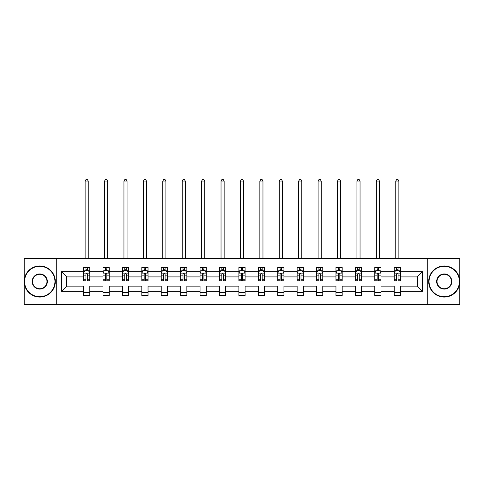 <?xml version="1.0" encoding="UTF-8"?>
<svg xmlns="http://www.w3.org/2000/svg" width="484" height="484" viewBox="0 0 484 484"><rect width="100%" height="100%" fill="white"/><g stroke="black" fill="none" stroke-linecap="round" stroke-linejoin="round"><path stroke-width="0.73" d="M427.257 304.539L459.8 304.539L459.8 258.492L427.257 258.492L427.257 304.539L56.743 304.539L56.743 258.492L24.2 258.492L24.2 304.539L56.743 304.539M400.431 291.35L400.431 286.123L417.238 286.123L422.465 291.35L400.431 291.35L400.431 295.518L394.212 295.518L394.212 291.35L381.017 291.35L381.017 295.518L374.798 295.518L374.798 291.35L361.602 291.35L361.602 295.518L355.383 295.518L355.383 291.35L342.188 291.35L342.188 295.518L335.963 295.518L335.963 291.35L322.774 291.35L322.774 295.518L316.548 295.518L316.548 291.35L303.359 291.35L303.359 295.518L297.134 295.518L297.134 291.35L283.945 291.35L283.945 295.518L277.719 295.518L277.719 291.35L264.524 291.35L264.524 295.518L258.305 295.518L258.305 291.35L245.11 291.35L245.11 295.518L238.89 295.518L238.89 291.35L225.695 291.35L225.695 295.518L219.476 295.518L219.476 291.35L206.281 291.35L206.281 295.518L200.055 295.518L200.055 291.35L186.866 291.35L186.866 295.518L180.641 295.518L180.641 291.35L167.452 291.35L167.452 295.518L161.226 295.518L161.226 291.35L148.037 291.35L148.037 295.518L141.812 295.518L141.812 291.35L128.617 291.35L128.617 295.518L122.398 295.518L122.398 291.35L109.203 291.35L109.203 295.518L102.983 295.518L102.983 291.35L89.788 291.35L89.788 295.518L83.569 295.518L83.569 291.35L61.535 291.35L61.535 271.681L83.569 271.681L83.569 267.513L89.788 267.513L89.788 271.681L102.983 271.681L102.983 267.513L109.203 267.513L109.203 271.681L122.398 271.681L122.398 267.513L128.617 267.513L128.617 271.681L141.812 271.681L141.812 267.513L148.037 267.513L148.037 271.681L161.226 271.681L161.226 267.513L167.452 267.513L167.452 271.681L180.641 271.681L180.641 267.513L186.866 267.513L186.866 271.681L200.055 271.681L200.055 267.513L206.281 267.513L206.281 271.681L219.476 271.681L219.476 267.513L225.695 267.513L225.695 271.681L238.89 271.681L238.89 267.513L245.11 267.513L245.11 271.681L258.305 271.681L258.305 267.513L264.524 267.513L264.524 271.681L277.719 271.681L277.719 267.513L283.945 267.513L283.945 271.681L297.134 271.681L297.134 267.513L303.359 267.513L303.359 271.681L316.548 271.681L316.548 267.513L322.774 267.513L322.774 271.681L335.963 271.681L335.963 267.513L342.188 267.513L342.188 271.681L355.383 271.681L355.383 267.513L361.602 267.513L361.602 271.681L374.798 271.681L374.798 267.513L381.017 267.513L381.017 271.681L394.212 271.681L394.212 267.513L400.431 267.513L400.431 271.681L422.465 271.681L422.465 291.35M427.257 258.492L56.743 258.492M394.212 271.681L394.212 276.909L381.017 276.909L381.017 271.681M381.017 291.35L381.017 286.123L394.212 286.123L394.212 291.35M374.798 271.681L374.798 276.909L361.602 276.909L361.602 271.681M361.602 291.35L361.602 286.123L374.798 286.123L374.798 291.35M355.383 271.681L355.383 276.909L342.188 276.909L342.188 271.681M342.188 291.35L342.188 286.123L355.383 286.123L355.383 291.35M335.963 271.681L335.963 276.909L322.774 276.909L322.774 271.681M322.774 291.35L322.774 286.123L335.963 286.123L335.963 291.35M316.548 271.681L316.548 276.909L303.359 276.909L303.359 271.681M303.359 291.35L303.359 286.123L316.548 286.123L316.548 291.35M297.134 271.681L297.134 276.909L283.945 276.909L283.945 271.681M283.945 291.35L283.945 286.123L297.134 286.123L297.134 291.35M277.719 271.681L277.719 276.909L264.524 276.909L264.524 271.681M264.524 291.35L264.524 286.123L277.719 286.123L277.719 291.35M258.305 271.681L258.305 276.909L245.11 276.909L245.11 271.681M245.11 291.35L245.11 286.123L258.305 286.123L258.305 291.35M238.89 271.681L238.89 276.909L225.695 276.909L225.695 271.681M225.695 291.35L225.695 286.123L238.89 286.123L238.89 291.35M219.476 271.681L219.476 276.909L206.281 276.909L206.281 271.681M206.281 291.35L206.281 286.123L219.476 286.123L219.476 291.35M200.055 271.681L200.055 276.909L186.866 276.909L186.866 271.681M186.866 291.35L186.866 286.123L200.055 286.123L200.055 291.35M180.641 271.681L180.641 276.909L167.452 276.909L167.452 271.681M167.452 291.35L167.452 286.123L180.641 286.123L180.641 291.35M161.226 271.681L161.226 276.909L148.037 276.909L148.037 271.681M148.037 291.35L148.037 286.123L161.226 286.123L161.226 291.35M141.812 271.681L141.812 276.909L128.617 276.909L128.617 271.681M128.617 291.35L128.617 286.123L141.812 286.123L141.812 291.35M122.398 271.681L122.398 276.909L109.203 276.909L109.203 271.681M109.203 291.35L109.203 286.123L122.398 286.123L122.398 291.35M102.983 271.681L102.983 276.909L89.788 276.909L89.788 271.681M89.788 291.35L89.788 286.123L102.983 286.123L102.983 291.35M83.569 271.681L83.569 276.909L66.762 276.909L66.762 286.123L83.569 286.123L83.569 291.35M61.535 271.681L66.762 276.909M417.238 286.123L417.238 276.909L400.431 276.909L400.431 271.681M396.577 270.623L398.072 270.623M377.163 270.623L378.651 270.623M357.743 270.623L359.237 270.623M338.328 270.623L339.822 270.623M318.914 270.623L320.408 270.623M299.499 270.623L300.994 270.623M280.085 270.623L281.579 270.623M260.67 270.623L262.165 270.623M241.256 270.623L242.744 270.623M221.835 270.623L223.33 270.623M202.421 270.623L203.915 270.623M183.006 270.623L184.501 270.623M163.592 270.623L165.086 270.623M144.178 270.623L145.672 270.623M124.763 270.623L126.257 270.623M105.349 270.623L106.837 270.623M85.928 270.623L87.422 270.623M83.569 292.403L89.788 292.403M102.983 292.403L109.203 292.403M122.398 292.403L128.617 292.403M141.812 292.403L148.037 292.403M161.226 292.403L167.452 292.403M180.641 292.403L186.866 292.403M200.055 292.403L206.281 292.403M219.476 292.403L225.695 292.403M238.89 292.403L245.11 292.403M258.305 292.403L264.524 292.403M277.719 292.403L283.945 292.403M297.134 292.403L303.359 292.403M316.548 292.403L322.774 292.403M335.963 292.403L342.188 292.403M355.383 292.403L361.602 292.403M374.798 292.403L381.017 292.403M394.212 292.403L400.431 292.403M66.762 286.123L61.535 291.35M422.465 271.681L417.238 276.909M87.422 269.134L85.928 269.134M84.736 270.834L83.569 270.834L83.569 267.513L85.928 267.513L85.928 270.689M83.569 279.207L83.569 280.768L85.928 280.768L85.928 279.207L83.569 279.207L83.569 276.909M89.788 276.909L89.788 280.768L87.422 280.768L87.422 274.107C86.926 273.151 86.43 273.151 85.928 274.107L85.928 279.207M88.62 270.834L89.788 270.834L89.788 267.513L87.422 267.513L87.422 270.689M89.788 273.176L88.542 270.689L84.809 270.689L83.569 273.176M88.233 258.492L88.233 181.077L85.123 181.077L85.123 258.492M85.123 181.077L86.055 179.461L87.302 179.461L88.233 181.077M39.755 266.333A15.186 15.186 0 0 0 24.575 281.513A15.186 15.186 0 0 0 39.755 296.698A15.186 15.186 0 0 0 54.94 281.513A15.186 15.186 0 0 0 39.755 266.333M39.755 297.073A15.555 15.555 0 0 1 24.2 281.513A15.555 15.555 0 0 1 39.755 265.958A15.555 15.555 0 0 1 55.315 281.513A15.555 15.555 0 0 1 39.755 297.073M39.755 273.926A7.593 7.593 0 0 1 47.347 281.513A7.593 7.593 0 0 1 39.755 289.105A7.593 7.593 0 0 1 32.168 281.513A7.593 7.593 0 0 1 39.755 273.926M39.755 288.736A7.218 7.218 0 0 0 46.978 281.513A7.218 7.218 0 0 0 39.755 274.295A7.218 7.218 0 0 0 32.537 281.513A7.218 7.218 0 0 0 39.755 288.736M444.245 266.333A15.186 15.186 0 0 0 429.06 281.513A15.186 15.186 0 0 0 444.245 296.698A15.186 15.186 0 0 0 459.425 281.513A15.186 15.186 0 0 0 444.245 266.333M444.245 297.073A15.555 15.555 0 0 1 428.685 281.513A15.555 15.555 0 0 1 444.245 265.958A15.555 15.555 0 0 1 459.8 281.513A15.555 15.555 0 0 1 444.245 297.073M444.245 273.926A7.593 7.593 0 0 1 451.832 281.513A7.593 7.593 0 0 1 444.245 289.105A7.593 7.593 0 0 1 436.653 281.513A7.593 7.593 0 0 1 444.245 273.926M444.245 288.736A7.218 7.218 0 0 0 451.463 281.513A7.218 7.218 0 0 0 444.245 274.295A7.218 7.218 0 0 0 437.022 281.513A7.218 7.218 0 0 0 444.245 288.736M106.837 269.134L105.349 269.134M104.151 270.834L102.983 270.834L102.983 267.513L105.349 267.513L105.349 270.689M102.983 279.207L102.983 280.768L105.349 280.768L105.349 279.207L102.983 279.207L102.983 276.909M109.203 276.909L109.203 280.768L106.837 280.768L106.837 274.107C106.341 273.151 105.845 273.151 105.349 274.107L105.349 279.207M108.035 270.834L109.203 270.834L109.203 267.513L106.837 267.513L106.837 270.689M109.203 273.176L107.962 270.689L104.223 270.689L102.983 273.176M107.648 258.492L107.648 181.077L104.538 181.077L104.538 258.492M104.538 181.077L105.47 179.461L106.716 179.461L107.648 181.077M126.257 269.134L124.763 269.134M123.565 270.834L122.398 270.834L122.398 267.513L124.763 267.513L124.763 270.689M122.398 279.207L122.398 280.768L124.763 280.768L124.763 279.207L122.398 279.207L122.398 276.909M128.617 276.909L128.617 280.768L126.257 280.768L126.257 274.107C125.755 273.151 125.259 273.151 124.763 274.107L124.763 279.207M127.449 270.834L128.617 270.834L128.617 267.513L126.257 267.513L126.257 270.689M128.617 273.176L127.377 270.689L123.644 270.689L122.398 273.176M127.062 258.492L127.062 181.077L123.952 181.077L123.952 258.492M123.952 181.077L124.884 179.461L126.13 179.461L127.062 181.077M145.672 269.134L144.178 269.134M142.98 270.834L141.812 270.834L141.812 267.513L144.178 267.513L144.178 270.689M141.812 279.207L141.812 280.768L144.178 280.768L144.178 279.207L141.812 279.207L141.812 276.909M148.037 276.909L148.037 280.768L145.672 280.768L145.672 274.107C145.176 273.151 144.674 273.151 144.178 274.107L144.178 279.207M146.864 270.834L148.037 270.834L148.037 267.513L145.672 267.513L145.672 270.689M148.037 273.176L146.791 270.689L143.058 270.689L141.812 273.176M146.477 258.492L146.477 181.077L143.367 181.077L143.367 258.492M143.367 181.077L144.299 179.461L145.545 179.461L146.477 181.077M165.086 269.134L163.592 269.134M162.4 270.834L161.226 270.834L161.226 267.513L163.592 267.513L163.592 270.689M161.226 279.207L161.226 280.768L163.592 280.768L163.592 279.207L161.226 279.207L161.226 276.909M167.452 276.909L167.452 280.768L165.086 280.768L165.086 274.107C164.59 273.151 164.088 273.151 163.592 274.107L163.592 279.207M166.278 270.834L167.452 270.834L167.452 267.513L165.086 267.513L165.086 270.689M167.452 273.176L166.206 270.689L162.473 270.689L161.226 273.176M165.897 258.492L165.897 181.077L162.781 181.077L162.781 258.492M162.781 181.077L163.719 179.461L164.959 179.461L165.897 181.077M184.501 269.134L183.006 269.134M181.815 270.834L180.641 270.834L180.641 267.513L183.006 267.513L183.006 270.689M180.641 279.207L180.641 280.768L183.006 280.768L183.006 279.207L180.641 279.207L180.641 276.909M186.866 276.909L186.866 280.768L184.501 280.768L184.501 274.107C184.005 273.151 183.509 273.151 183.006 274.107L183.006 279.207M185.693 270.834L186.866 270.834L186.866 267.513L184.501 267.513L184.501 270.689M186.866 273.176L185.62 270.689L181.887 270.689L180.641 273.176M185.311 258.492L185.311 181.077L182.196 181.077L182.196 258.492M182.196 181.077L183.133 179.461L184.374 179.461L185.311 181.077M203.915 269.134L202.421 269.134M201.229 270.834L200.055 270.834L200.055 267.513L202.421 267.513L202.421 270.689M200.055 279.207L200.055 280.768L202.421 280.768L202.421 279.207L200.055 279.207L200.055 276.909M206.281 276.909L206.281 280.768L203.915 280.768L203.915 274.107C203.419 273.151 202.923 273.151 202.421 274.107L202.421 279.207M205.113 270.834L206.281 270.834L206.281 267.513L203.915 267.513L203.915 270.689M206.281 273.176L205.034 270.689L201.302 270.689L200.055 273.176M204.726 258.492L204.726 181.077L201.616 181.077L201.616 258.492M201.616 181.077L202.548 179.461L203.794 179.461L204.726 181.077M223.33 269.134L221.835 269.134M220.643 270.834L219.476 270.834L219.476 267.513L221.835 267.513L221.835 270.689M219.476 279.207L219.476 280.768L221.835 280.768L221.835 279.207L219.476 279.207L219.476 276.909M225.695 276.909L225.695 280.768L223.33 280.768L223.33 274.107C222.834 273.151 222.338 273.151 221.835 274.107L221.835 279.207M224.528 270.834L225.695 270.834L225.695 267.513L223.33 267.513L223.33 270.689M225.695 273.176L224.449 270.689L220.716 270.689L219.476 273.176M224.14 258.492L224.14 181.077L221.031 181.077L221.031 258.492M221.031 181.077L221.962 179.461L223.209 179.461L224.14 181.077M242.744 269.134L241.256 269.134M240.058 270.834L238.89 270.834L238.89 267.513L241.256 267.513L241.256 270.689M238.89 279.207L238.89 280.768L241.256 280.768L241.256 279.207L238.89 279.207L238.89 276.909M245.11 276.909L245.11 280.768L242.744 280.768L242.744 274.107C242.248 273.151 241.752 273.151 241.256 274.107L241.256 279.207M243.942 270.834L245.11 270.834L245.11 267.513L242.744 267.513L242.744 270.689M245.11 273.176L243.869 270.689L240.131 270.689L238.89 273.176M243.555 258.492L243.555 181.077L240.445 181.077L240.445 258.492M240.445 181.077L241.377 179.461L242.623 179.461L243.555 181.077M262.165 269.134L260.67 269.134M259.472 270.834L258.305 270.834L258.305 267.513L260.67 267.513L260.67 270.689M258.305 279.207L258.305 280.768L260.67 280.768L260.67 279.207L258.305 279.207L258.305 276.909M264.524 276.909L264.524 280.768L262.165 280.768L262.165 274.107C261.662 273.151 261.166 273.151 260.67 274.107L260.67 279.207M263.356 270.834L264.524 270.834L264.524 267.513L262.165 267.513L262.165 270.689M264.524 273.176L263.284 270.689L259.551 270.689L258.305 273.176M262.969 258.492L262.969 181.077L259.86 181.077L259.86 258.492M259.86 181.077L260.791 179.461L262.038 179.461L262.969 181.077M281.579 269.134L280.085 269.134M278.887 270.834L277.719 270.834L277.719 267.513L280.085 267.513L280.085 270.689M277.719 279.207L277.719 280.768L280.085 280.768L280.085 279.207L277.719 279.207L277.719 276.909M283.945 276.909L283.945 280.768L281.579 280.768L281.579 274.107C281.083 273.151 280.581 273.151 280.085 274.107L280.085 279.207M282.771 270.834L283.945 270.834L283.945 267.513L281.579 267.513L281.579 270.689M283.945 273.176L282.698 270.689L278.966 270.689L277.719 273.176M282.384 258.492L282.384 181.077L279.274 181.077L279.274 258.492M279.274 181.077L280.206 179.461L281.452 179.461L282.384 181.077M300.994 269.134L299.499 269.134M298.307 270.834L297.134 270.834L297.134 267.513L299.499 267.513L299.499 270.689M297.134 279.207L297.134 280.768L299.499 280.768L299.499 279.207L297.134 279.207L297.134 276.909M303.359 276.909L303.359 280.768L300.994 280.768L300.994 274.107C300.497 273.151 299.995 273.151 299.499 274.107L299.499 279.207M302.185 270.834L303.359 270.834L303.359 267.513L300.994 267.513L300.994 270.689M303.359 273.176L302.113 270.689L298.38 270.689L297.134 273.176M301.804 258.492L301.804 181.077L298.688 181.077L298.688 258.492M298.688 181.077L299.626 179.461L300.866 179.461L301.804 181.077M320.408 269.134L318.914 269.134M317.722 270.834L316.548 270.834L316.548 267.513L318.914 267.513L318.914 270.689M316.548 279.207L316.548 280.768L318.914 280.768L318.914 279.207L316.548 279.207L316.548 276.909M322.774 276.909L322.774 280.768L320.408 280.768L320.408 274.107C319.912 273.151 319.416 273.151 318.914 274.107L318.914 279.207M321.6 270.834L322.774 270.834L322.774 267.513L320.408 267.513L320.408 270.689M322.774 273.176L321.527 270.689L317.794 270.689L316.548 273.176M321.219 258.492L321.219 181.077L318.103 181.077L318.103 258.492M318.103 181.077L319.041 179.461L320.281 179.461L321.219 181.077M339.822 269.134L338.328 269.134M337.136 270.834L335.963 270.834L335.963 267.513L338.328 267.513L338.328 270.689M335.963 279.207L335.963 280.768L338.328 280.768L338.328 279.207L335.963 279.207L335.963 276.909M342.188 276.909L342.188 280.768L339.822 280.768L339.822 274.107C339.326 273.151 338.83 273.151 338.328 274.107L338.328 279.207M341.02 270.834L342.188 270.834L342.188 267.513L339.822 267.513L339.822 270.689M342.188 273.176L340.942 270.689L337.209 270.689L335.963 273.176M340.633 258.492L340.633 181.077L337.523 181.077L337.523 258.492M337.523 181.077L338.455 179.461L339.701 179.461L340.633 181.077M359.237 269.134L357.743 269.134M356.551 270.834L355.383 270.834L355.383 267.513L357.743 267.513L357.743 270.689M355.383 279.207L355.383 280.768L357.743 280.768L357.743 279.207L355.383 279.207L355.383 276.909M361.602 276.909L361.602 280.768L359.237 280.768L359.237 274.107C358.741 273.151 358.245 273.151 357.743 274.107L357.743 279.207M360.435 270.834L361.602 270.834L361.602 267.513L359.237 267.513L359.237 270.689M361.602 273.176L360.356 270.689L356.623 270.689L355.383 273.176M360.048 258.492L360.048 181.077L356.938 181.077L356.938 258.492M356.938 181.077L357.87 179.461L359.116 179.461L360.048 181.077M378.651 269.134L377.163 269.134M375.965 270.834L374.798 270.834L374.798 267.513L377.163 267.513L377.163 270.689M374.798 279.207L374.798 280.768L377.163 280.768L377.163 279.207L374.798 279.207L374.798 276.909M381.017 276.909L381.017 280.768L378.651 280.768L378.651 274.107C378.155 273.151 377.659 273.151 377.163 274.107L377.163 279.207M379.849 270.834L381.017 270.834L381.017 267.513L378.651 267.513L378.651 270.689M381.017 273.176L379.777 270.689L376.038 270.689L374.798 273.176M379.462 258.492L379.462 181.077L376.352 181.077L376.352 258.492M376.352 181.077L377.284 179.461L378.53 179.461L379.462 181.077M398.072 269.134L396.577 269.134M395.38 270.834L394.212 270.834L394.212 267.513L396.577 267.513L396.577 270.689M394.212 279.207L394.212 280.768L396.577 280.768L396.577 279.207L394.212 279.207L394.212 276.909M400.431 276.909L400.431 280.768L398.072 280.768L398.072 274.107C397.57 273.151 397.074 273.151 396.577 274.107L396.577 279.207M399.264 270.834L400.431 270.834L400.431 267.513L398.072 267.513L398.072 270.689M400.431 273.176L399.191 270.689L395.458 270.689L394.212 273.176M398.876 258.492L398.876 181.077L395.767 181.077L395.767 258.492M395.767 181.077L396.699 179.461L397.945 179.461L398.876 181.077M89.758 273.115L83.599 273.115M89.788 279.207L87.422 279.207M85.928 275.874L83.569 275.874M89.788 275.874L87.422 275.874M87.422 269.921L85.928 269.921M109.172 273.115L103.013 273.115M109.203 279.207L106.837 279.207M105.349 275.874L102.983 275.874M109.203 275.874L106.837 275.874M106.837 269.921L105.349 269.921M128.587 273.115L122.428 273.115M128.617 279.207L126.257 279.207M124.763 275.874L122.398 275.874M128.617 275.874L126.257 275.874M126.257 269.921L124.763 269.921M148.001 273.115L141.842 273.115M148.037 279.207L145.672 279.207M144.178 275.874L141.812 275.874M148.037 275.874L145.672 275.874M145.672 269.921L144.178 269.921M167.422 273.115L161.257 273.115M167.452 279.207L165.086 279.207M163.592 275.874L161.226 275.874M167.452 275.874L165.086 275.874M165.086 269.921L163.592 269.921M186.836 273.115L180.671 273.115M186.866 279.207L184.501 279.207M183.006 275.874L180.641 275.874M186.866 275.874L184.501 275.874M184.501 269.921L183.006 269.921M206.251 273.115L200.092 273.115M206.281 279.207L203.915 279.207M202.421 275.874L200.055 275.874M206.281 275.874L203.915 275.874M203.915 269.921L202.421 269.921M225.665 273.115L219.506 273.115M225.695 279.207L223.33 279.207M221.835 275.874L219.476 275.874M225.695 275.874L223.33 275.874M223.33 269.921L221.835 269.921M245.079 273.115L238.921 273.115M245.11 279.207L242.744 279.207M241.256 275.874L238.89 275.874M245.11 275.874L242.744 275.874M242.744 269.921L241.256 269.921M264.494 273.115L258.335 273.115M264.524 279.207L262.165 279.207M260.67 275.874L258.305 275.874M264.524 275.874L262.165 275.874M262.165 269.921L260.67 269.921M283.908 273.115L277.749 273.115M283.945 279.207L281.579 279.207M280.085 275.874L277.719 275.874M283.945 275.874L281.579 275.874M281.579 269.921L280.085 269.921M303.329 273.115L297.164 273.115M303.359 279.207L300.994 279.207M299.499 275.874L297.134 275.874M303.359 275.874L300.994 275.874M300.994 269.921L299.499 269.921M322.743 273.115L316.578 273.115M322.774 279.207L320.408 279.207M318.914 275.874L316.548 275.874M322.774 275.874L320.408 275.874M320.408 269.921L318.914 269.921M342.158 273.115L335.999 273.115M342.188 279.207L339.822 279.207M338.328 275.874L335.963 275.874M342.188 275.874L339.822 275.874M339.822 269.921L338.328 269.921M361.572 273.115L355.413 273.115M361.602 279.207L359.237 279.207M357.743 275.874L355.383 275.874M361.602 275.874L359.237 275.874M359.237 269.921L357.743 269.921M380.987 273.115L374.828 273.115M381.017 279.207L378.651 279.207M377.163 275.874L374.798 275.874M381.017 275.874L378.651 275.874M378.651 269.921L377.163 269.921M400.401 273.115L394.242 273.115M400.431 279.207L398.072 279.207M396.577 275.874L394.212 275.874M400.431 275.874L398.072 275.874M398.072 269.921L396.577 269.921"/></g></svg>
